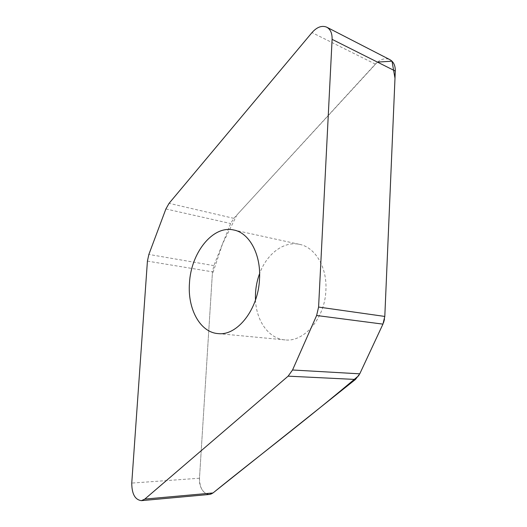 <?xml version="1.0" encoding="UTF-8"?>
<svg xmlns="http://www.w3.org/2000/svg" width="527" height="527" viewBox="0 0 527 527"><rect width="100%" height="100%" fill="white"/><g stroke="black" fill="none" stroke-linecap="round" stroke-linejoin="round"><path stroke-width="0.4" stroke-dasharray="2.63 1.98" d="M209.588 494.431C203.06 493.707 199.693 488.305 199.483 478.226L212.473 271.833L213.857 265.621L230.628 223.534L233.81 218.343L375.336 64.11C380.191 59.169 385.013 57.674 389.815 59.623M255.503 299.968C256.333 321.048 268.869 338.874 285.179 339.922C304.27 342.254 324.994 318.11 325.897 290.291C327.293 267.176 315.001 247.005 299.244 244.297C283.572 240.951 266.695 254.086 259.613 273.559M377.451 62.107L236.972 214.891L222.638 243.593L212.302 274.587L199.483 478.226C198.415 489.715 207.849 498.97 213.975 492.192M358.834 375.567L359.763 373.827M382.958 324.098L383.524 322.748M384.473 319.322L384.802 316.437M375.336 64.11L311.991 32.602M233.81 218.343L169.088 203.317M165.893 208.955L230.628 223.534M213.857 265.621L148.864 254.429M147.422 261.115L212.473 271.833M199.483 478.226L131.757 483.088M299.244 244.297L234.284 230.115M285.179 339.922L218.218 333.604"/><path stroke-width="0.79" d="M316.615 315.502L318.591 307.063L332.102 39.354C332.247 33.293 330.442 29.229 326.681 27.154C321.845 25.237 316.944 27.048 311.991 32.602L169.088 203.317L165.893 208.955L148.864 254.429L147.422 261.115L131.757 483.088C131.816 493.951 135.037 499.807 141.42 500.65L144.8 499.095L288.124 376.159L292.551 369.994L316.615 315.502L382.938 324.131L359.763 373.827L355.455 379.453L213 492.962L209.588 494.431L141.42 500.65M326.681 27.154L389.815 59.623C393.55 61.672 395.382 65.486 395.296 71.059L384.802 316.437L382.938 324.131M259.613 273.559C256.465 282.09 255.094 290.891 255.503 299.968M189.463 283.21C190.886 253.072 212.585 225.253 233.461 229.93C249.119 232.545 261.194 254.192 259.501 279.323C258.243 309.573 237.157 335.995 218.218 333.604C200.102 332.544 187.454 308.829 189.463 283.21M213.975 492.192C255.18 458.615 303.42 422.43 358.834 375.567M292.551 369.994L359.763 373.827L382.958 324.098M383.524 322.748L384.473 319.322M318.591 307.063L384.802 316.437L394.993 78.213L392.009 61.191L377.451 62.107M395.296 71.059L332.102 39.354M213 492.962L144.8 499.095M355.455 379.453L288.124 376.159M234.284 230.115L233.461 229.93"/></g></svg>
